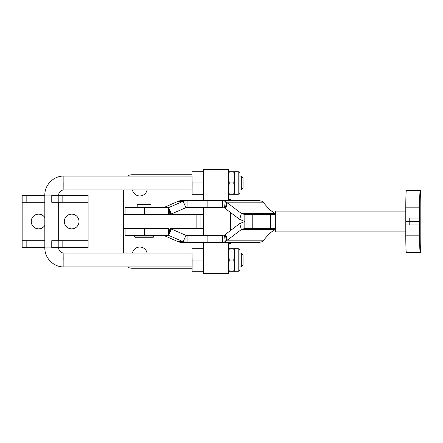 <?xml version="1.0" encoding="UTF-8"?>
<svg xmlns="http://www.w3.org/2000/svg" width="443" height="443" viewBox="0 0 443 443"><rect width="100%" height="100%" fill="white"/><g stroke="black" fill="none" stroke-linecap="round" stroke-linejoin="round"><path stroke-width="0.66" d="M151.024 207.651L151.024 204.533L137.175 204.533L137.175 207.651M405.788 221.5L409.232 221.5L409.166 224.978L409.232 217.956L405.788 218.022L405.788 224.978L405.788 207.174A16.806 0.598 -90 0 1 405.788 207.158A16.806 0.598 -90 0 1 406.386 190.346L420.23 190.346A16.806 0.598 -90 0 1 420.822 206.156L420.822 236.844A16.806 0.598 90 0 1 420.23 252.654A16.806 0.598 90 0 1 419.626 235.842A16.806 0.598 90 0 1 419.626 235.826L419.626 207.174A16.806 0.598 -90 0 1 419.626 207.158A16.806 0.598 -90 0 1 420.23 190.346M275.33 228.422L244.829 228.422L244.829 221.5L239.707 219.412L225.182 208.515A8.655 4.103 -90 0 0 224.457 207.944L222.679 207.651L185.988 207.651L170.92 214.163A7.099 7.044 -90 0 1 169.985 214.423L168.539 214.578L168.539 207.651L125.059 207.651L125.059 214.578M409.166 224.978L405.788 224.978L405.788 235.826A16.806 0.598 90 0 0 405.788 235.842A16.806 0.598 90 0 0 406.386 252.654L420.23 252.654M134.578 235.349L134.578 236.905L135.447 237.775L152.757 237.775L153.621 236.905L153.621 235.349L125.059 235.349L125.059 228.422M153.621 236.905L134.578 236.905M405.788 231.888L275.33 231.888L275.33 211.112L405.788 211.112M275.33 229.496L275.147 229.585A25.965 11.429 -15.3 0 0 267.893 235.272L263.153 240.721A15.583 7.387 -90 0 1 261.852 241.745L259.88 242.271L185.988 242.271L183.153 241.679L168.578 235.355L144.551 235.349L144.551 228.422L168.539 228.422L168.539 235.349L163.666 235.349L178.086 241.679A7.099 7.044 90 0 0 180.905 242.271L185.988 242.271L185.988 235.349L183.153 241.679L178.086 241.679M222.679 235.349L222.679 242.271L225.304 241.745L224.457 235.056L222.679 235.349L185.988 235.349M185.905 235.333L171.369 229.02L168.617 235.366L163.733 235.366M171.369 229.02L170.92 228.837L168.6 235.36M170.92 228.837A7.099 7.044 90 0 0 169.985 228.577L168.578 235.355M169.985 228.577L196.869 228.422L196.869 214.578L144.551 214.578L144.551 207.651M275.33 214.578L244.829 214.578L244.829 221.5L239.707 223.588L225.648 234.192L227.287 240.184L226.606 240.721A15.583 7.387 90 0 1 225.304 241.745M225.648 234.192L225.182 234.485L226.606 240.721M225.182 234.485A8.655 4.103 90 0 1 224.457 235.056M239.707 223.588L241.346 229.585L227.287 240.184L263.651 240.184M244.829 228.422L241.346 229.585L275.147 229.585M409.166 218.022L409.232 225.044M252.776 228.422L252.776 214.578L244.829 214.578L241.346 213.415L226.606 202.279A15.583 7.387 -90 0 0 225.304 201.255L222.679 200.729L185.988 200.729L183.153 201.321L168.539 207.651M163.666 207.651L178.086 201.321A7.099 7.044 -90 0 1 180.905 200.729L185.988 200.729L185.988 207.651M275.33 213.504L275.147 213.415A25.965 11.429 15.3 0 1 267.893 207.728L263.153 202.279A15.583 7.387 90 0 0 261.852 201.255L259.88 200.729L222.679 200.729L222.679 207.651M185.905 207.667L183.153 201.321L178.086 201.321M171.369 213.98L168.617 207.634L163.733 207.634M170.92 214.163L168.6 207.64M169.985 214.423L168.578 207.645M225.182 208.515L226.606 202.279M225.648 208.808L227.287 202.816L263.651 202.816M224.457 207.944L225.304 201.255M239.707 219.412L241.346 213.415L275.147 213.415M419.626 221.5L409.232 221.5L409.232 217.956M132.463 189.909A7.442 7.442 0 0 0 147.087 189.909M132.463 253.091A7.442 7.442 0 0 1 147.087 253.091M157.005 214.578L123.326 214.578L123.326 228.422L157.005 228.422L157.005 214.578M203.331 214.578L196.869 214.578M123.326 189.909L123.326 214.578M192.04 174.758L131.986 174.758A8.655 8.655 0 0 0 127.423 176.059M203.331 228.422L196.869 228.422M123.326 253.091L123.326 228.422M192.04 268.242L131.986 268.242A8.655 8.655 0 0 1 127.423 266.941M63.836 260.019L63.87 253.091A5.194 5.194 -90 0 1 58.675 247.897L44.826 247.897L44.826 195.103C44.566 184.925 53.692 175.793 63.87 176.059L192.079 176.059L192.079 189.909L63.87 189.909L63.87 176.059M58.675 195.363L58.675 195.103A5.194 5.194 -90 0 1 63.87 189.909L63.836 182.981M79.015 221.5A7.359 7.359 0 0 0 71.661 214.141A7.359 7.359 0 0 0 64.301 221.5A7.359 7.359 0 0 0 71.661 228.859A7.359 7.359 0 0 0 79.015 221.5M44.826 217.591A7.359 7.359 0 0 0 31.237 221.5A7.359 7.359 0 0 0 44.826 225.409M241.308 176.059L243.035 177.787L243.063 182.981L243.035 188.175L241.308 189.909L241.308 176.059L239.99 176.059M241.308 253.091L243.035 254.825L243.063 260.019L243.035 265.213L241.308 266.941L241.308 253.091L239.99 253.091M51.765 247.637L51.765 240.715L88.107 240.715L88.107 247.637L51.765 247.637M88.107 202.285L51.765 202.285L51.765 195.363L88.107 195.363L88.107 240.715M44.826 195.363L22.15 195.363L22.15 202.285L44.826 202.285M44.826 240.715L22.15 240.715L22.15 247.637L26.829 247.637L26.829 240.715M44.826 247.637L26.829 247.637M22.15 202.285L22.15 240.715M229.236 271.271L233.688 271.271L234.712 265.645L233.721 260.019L234.712 254.393L234.663 248.767L238.196 248.767L238.196 271.271L234.663 271.271L234.712 254.393L233.688 248.767L229.297 248.767L228.306 254.393L228.295 268.153L228.295 243.572L230.681 243.572L230.681 242.271M238.196 271.271A1.766 1.766 90 0 0 239.962 269.505L239.962 250.533A1.766 1.766 -90 0 0 238.196 248.767C239.657 249.343 240.228 249.802 239.918 250.14L239.956 269.632C240.339 270.058 239.752 270.607 238.196 271.271M203.331 171.729L203.331 169.309L228.295 169.309L228.295 199.428L230.681 199.428L230.681 200.729M203.331 271.271L203.331 273.691L228.295 273.691L228.295 268.153M229.236 194.233L233.688 194.233L234.712 188.607L233.721 182.981L234.712 177.355L234.663 171.729L238.196 171.729L238.196 194.233L234.663 194.233L234.712 177.355L233.688 171.729L229.297 171.729L228.306 177.355L228.295 191.121M238.196 194.233A1.766 1.766 90 0 0 239.962 192.467L239.962 173.495A1.766 1.766 -90 0 0 238.196 171.729C239.657 172.31 240.228 172.764 239.918 173.108L239.956 192.6C240.339 193.026 239.752 193.574 238.196 194.233M228.295 174.847L228.306 177.355L229.324 182.981L233.721 182.981M229.297 194.233L228.306 188.607L229.324 182.981M234.663 171.729L233.688 171.729M234.663 194.233L233.688 194.233M228.295 251.879L228.306 254.393L229.324 260.019L233.721 260.019M229.297 271.271L228.306 265.645L229.324 260.019M234.663 248.767L233.688 248.767M234.663 271.271L233.688 271.271M192.14 260.019L192.112 271.271L203.365 271.271L203.392 260.019L192.14 260.019L192.035 253.091M203.392 260.019L203.365 248.767L192.112 248.767M192.112 271.271L192.035 266.941M63.87 266.941L192.079 266.941L192.079 253.091L63.87 253.091L63.87 266.941C53.692 267.201 44.566 258.075 44.826 247.897M192.14 182.981L192.112 194.233L203.365 194.233L203.392 182.981L192.14 182.981L192.035 176.059M203.392 182.981L203.365 171.729L192.112 171.729M192.112 194.233L192.035 189.909M405.788 235.826L419.626 235.826M207.119 242.271L207.119 235.349M187.926 242.271L187.926 235.349M270.402 228.422L270.402 214.578M409.232 224.978L419.626 224.978M207.119 200.729L207.119 207.651M187.926 200.729L187.926 207.651M409.232 218.022L419.626 218.022M405.788 207.174L419.626 207.174M200.092 214.578L200.092 228.422M62.136 202.285L62.136 195.363M58.825 202.285L58.825 195.363M26.829 202.285L26.829 195.363M62.136 247.637L62.136 240.715M58.825 247.637L58.825 240.715M63.87 189.909C60.713 190.213 58.985 191.946 58.675 195.103L44.826 195.103M239.99 266.941L241.308 266.941M239.99 189.909L241.308 189.909M63.87 253.091C60.713 252.787 58.985 251.054 58.675 247.897L58.675 247.637M58.675 240.715L58.675 202.285M230.681 212.607L230.681 230.393M203.331 194.233L203.331 200.729M203.331 207.651L203.331 235.349M203.331 242.271L203.331 248.767"/></g></svg>
